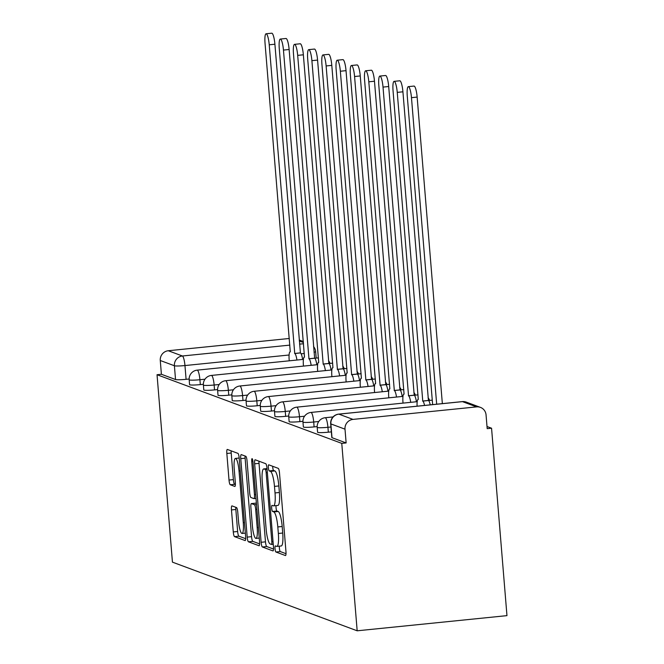 <?xml version="1.0" encoding="UTF-8"?>
<svg xmlns="http://www.w3.org/2000/svg" width="664" height="664" viewBox="0 0 664 664"><rect width="100%" height="100%" fill="white"/><g stroke="black" fill="none" stroke-linecap="round" stroke-linejoin="round"><path stroke-width="1" d="M275.029 548.721A3.079 0.606 -95.8 0 0 275.909 552.008L285.412 555.544A4.391 0.863 -95.8 0 0 285.495 555.552A4.391 0.863 -95.8 0 0 285.952 551.518L279.502 473.042A4.391 0.863 -95.8 0 0 278.249 468.352L268.737 464.817A3.079 0.606 -95.8 0 0 268.679 464.808A3.079 0.606 -95.8 0 0 268.364 467.639A3.079 0.606 -95.8 0 0 269.235 470.925L270.472 471.382A14.06 2.756 -95.8 0 1 274.481 486.397L275.021 492.937A14.06 2.756 -95.8 0 1 273.568 505.86A14.06 2.756 -95.8 0 1 273.302 505.819L272.074 505.362A3.079 0.606 -95.8 0 0 272.008 505.354A3.079 0.606 -95.8 0 0 271.692 508.184A3.079 0.606 -95.8 0 0 272.572 511.463L273.8 511.919A14.06 2.756 -95.8 0 1 277.809 526.934L278.349 533.474A14.06 2.756 -95.8 0 1 276.905 546.397A14.06 2.756 -95.8 0 1 276.631 546.364L275.402 545.908A3.079 0.606 -95.8 0 0 275.344 545.899A3.079 0.606 -95.8 0 0 275.029 548.721M279.403 546.148A3.079 0.606 -95.8 0 0 279.395 548.281A3.079 0.606 -95.8 0 0 280.274 551.568L286.01 553.701M272.68 466.286A3.079 0.606 -95.8 0 0 272.73 467.199A3.079 0.606 -95.8 0 0 273.609 470.477L274.838 470.934L270.472 471.382M276.075 505.603A3.079 0.606 -95.8 0 0 276.058 507.736A3.079 0.606 -95.8 0 0 276.938 511.023L278.166 511.479L273.8 511.919M232.01 505.893A4.391 0.863 -95.8 0 0 231.919 505.885A4.391 0.863 -95.8 0 0 231.47 509.927L233.28 531.939A4.391 0.863 -95.8 0 0 234.533 536.628L245.091 540.554A4.391 0.863 -95.8 0 0 245.182 540.571A4.391 0.863 -95.8 0 0 245.63 536.529L239.181 458.06A4.391 0.863 -95.8 0 0 237.928 453.371L227.362 449.445A4.391 0.863 -95.8 0 0 227.279 449.428A4.391 0.863 -95.8 0 0 226.831 453.471L229.014 480.064A4.391 0.863 -95.8 0 0 230.267 484.753L234.79 486.43A4.391 0.863 -95.8 0 0 234.873 486.446A4.391 0.863 -95.8 0 0 235.322 482.404L234.243 469.216A11.753 2.299 -95.8 0 1 235.454 458.417A11.753 2.299 -95.8 0 1 239.032 471L243.273 522.659A11.753 2.299 -95.8 0 1 242.069 533.458A11.753 2.299 -95.8 0 1 238.484 520.875L237.778 512.268A4.391 0.863 -95.8 0 0 236.525 507.578L232.01 505.893M157.036 374.72L341.769 443.378L357.174 630.8L172.441 562.142L157.036 374.72L161.402 374.272L160.273 360.51A8.956 8.74 -69.6 0 1 168.274 350.741L289.305 338.482M261.118 542.28A4.391 0.863 -95.8 0 0 262.371 546.978L272.929 550.904A4.391 0.863 -95.8 0 0 273.012 550.913A4.391 0.863 -95.8 0 0 273.468 546.879L267.011 468.402A4.391 0.863 -95.8 0 0 265.758 463.713L255.2 459.787A4.391 0.863 -95.8 0 0 255.117 459.779A4.391 0.863 -95.8 0 0 254.661 463.812L261.118 542.28L265.484 541.841A4.391 0.863 -95.8 0 0 266.737 546.538L273.526 549.053M259.01 545.725L248.452 541.807A4.391 0.863 -95.8 0 1 247.199 537.11L240.75 458.641A4.391 0.863 -95.8 0 1 241.198 454.599A4.391 0.863 -95.8 0 1 241.281 454.616L245.804 456.292A4.391 0.863 -95.8 0 1 247.058 460.99L249.672 492.812A4.391 0.863 -95.8 0 0 250.926 497.502L253.922 498.614A4.391 0.863 -95.8 0 0 254.005 498.631A4.391 0.863 -95.8 0 0 254.461 494.589L251.739 461.455A3.079 0.606 -95.8 0 1 252.054 458.633A3.079 0.606 -95.8 0 1 252.992 461.928L259.549 541.699A4.391 0.863 -95.8 0 1 259.093 545.742A4.391 0.863 -95.8 0 1 259.01 545.725L259.176 545.708M189.14 379.011L186.094 379.318L184.957 365.557A8.956 0.838 175.3 0 1 174.4 365.756L160.273 360.51M476.594 406.891L462.459 401.637L338.872 414.145L353.007 419.399L476.594 406.891A8.956 8.74 110.4 0 1 486.056 414.884L487.185 428.654L491.559 428.214L487.011 426.52M491.559 428.214L506.964 615.636L357.174 630.8M353.007 419.399A8.956 8.74 110.4 0 0 345.006 429.168L330.871 423.914A8.956 0.838 175.3 0 1 330.68 423.765L331.817 437.534A8.956 0.838 175.3 0 0 332 437.684L330.871 423.914A8.956 8.74 110.4 0 1 338.872 414.145A8.956 1.751 -95.8 0 0 338.698 414.12A8.956 1.751 -95.8 0 0 338.524 414.187M341.769 443.378L346.135 442.938L345.006 429.168M203.367 384.298L200.32 384.605L199.914 379.725A8.956 0.838 175.3 0 1 189.174 379.775L189.572 384.663A8.956 0.838 -4.7 0 0 200.32 384.605M217.584 389.585L214.538 389.892L214.14 385.012A8.956 0.838 175.3 0 1 203.392 385.062L203.798 389.951A8.956 0.838 -4.7 0 0 214.538 389.892M231.811 394.873L228.765 395.18L228.366 390.299A8.956 0.838 175.3 0 1 217.618 390.349L218.016 395.238A8.956 0.838 -4.7 0 0 228.765 395.18M246.037 400.16L242.991 400.467L242.584 395.586A8.956 0.838 175.3 0 1 231.844 395.636L232.242 400.525A8.956 0.838 -4.7 0 0 242.991 400.467M260.263 405.447L257.217 405.754L256.81 400.873A8.956 0.838 175.3 0 1 246.07 400.923L246.468 405.812A8.956 0.838 -4.7 0 0 257.217 405.754M274.481 410.734L271.435 411.041L271.036 406.161A8.956 0.838 175.3 0 1 260.288 406.21L260.695 411.099A8.956 0.838 -4.7 0 0 271.435 411.041M288.707 416.021L285.661 416.328L285.263 411.439A8.956 0.838 175.3 0 1 274.514 411.497L274.913 416.386A8.956 0.838 -4.7 0 0 285.661 416.328M302.933 421.308L299.887 421.615L299.489 416.726A8.956 0.838 175.3 0 1 288.74 416.784L289.139 421.673A8.956 0.838 -4.7 0 0 299.887 421.615M317.16 426.595L314.113 426.902L313.707 422.013A8.956 0.838 175.3 0 1 302.967 422.072L303.365 426.96A8.956 0.838 -4.7 0 0 314.113 426.902M331.353 431.882L328.331 432.189L327.933 427.301A8.956 0.838 175.3 0 1 317.184 427.359L317.591 432.247A8.956 0.838 -4.7 0 0 328.331 432.189M161.402 374.272L175.537 379.526A8.956 0.838 -4.7 0 0 186.094 379.318M346.135 442.938L332 437.684M276.905 546.397L281.27 545.957A14.06 2.756 -95.8 0 0 282.715 533.034L278.349 533.474M278.166 511.479A14.06 2.756 -95.8 0 1 282.183 526.494L282.715 533.034M273.568 505.86L277.934 505.412A14.06 2.756 -95.8 0 0 279.386 492.489L275.021 492.937M274.838 470.934A14.06 2.756 -95.8 0 1 278.847 485.948L279.386 492.489M258.977 461.189A4.391 0.863 -95.8 0 0 259.026 463.372L265.484 541.841M271.443 544.43A3.079 0.606 -95.8 0 0 271.501 544.438A3.079 0.606 -95.8 0 0 271.817 541.616L266.156 472.735A3.079 0.606 -95.8 0 0 265.276 469.448L263.981 468.967A14.06 2.756 -95.8 0 0 263.708 468.933A14.06 2.756 -95.8 0 0 262.263 481.856L266.131 528.934A14.06 2.756 -95.8 0 0 270.148 543.949L271.443 544.43M259.607 543.882L252.818 541.359L248.452 541.807M245.057 456.019A4.391 0.863 -95.8 0 0 245.116 458.201L251.565 536.67A4.391 0.863 -95.8 0 0 252.818 541.359M252.386 525.83A11.753 2.299 -95.8 0 0 255.964 538.413A11.753 2.299 -95.8 0 0 257.175 527.614L255.681 509.412A4.391 0.863 -95.8 0 0 254.428 504.723L251.424 503.602A4.391 0.863 -95.8 0 0 251.341 503.594A4.391 0.863 -95.8 0 0 250.892 507.636L252.386 525.83M255.632 503.179A4.391 0.863 -95.8 0 1 255.706 503.154A4.391 0.863 -95.8 0 1 255.798 503.163L256.395 503.387M231.138 450.848A4.391 0.863 -95.8 0 0 231.196 453.031L233.379 479.615A4.391 0.863 -95.8 0 0 234.633 484.313L235.38 484.587M235.778 507.296A4.391 0.863 -95.8 0 0 235.836 509.479L237.646 531.499A4.391 0.863 -95.8 0 0 238.899 536.188L245.688 538.711M436.671 404.202L411.472 97.666A10.292 2.017 -95.8 0 0 408.335 86.644A10.292 2.017 -95.8 0 0 407.273 96.106L432.637 404.617M408.335 86.644L414.012 86.071A10.292 2.017 84.2 0 1 417.15 97.093L442.349 403.629M424.562 405.43A8.956 1.751 -95.8 0 0 422.76 401.097L397.246 92.379A10.292 2.017 -95.8 0 0 394.109 81.357A10.292 2.017 -95.8 0 0 393.055 90.819L418.295 399.438A8.956 1.751 -95.8 0 0 418.121 399.413A8.956 1.751 -95.8 0 0 417.1 406.185M394.109 81.357L399.786 80.784A10.292 2.017 84.2 0 1 402.923 91.806L428.438 400.525A8.956 1.751 84.2 0 1 430.239 404.857M428.305 400.475L422.628 401.048M410.734 402.334A8.956 1.751 -95.8 0 0 408.534 395.81L383.02 87.092A10.292 2.017 -95.8 0 0 379.891 76.07A10.292 2.017 -95.8 0 0 378.829 85.531L404.069 394.15A8.956 1.751 -95.8 0 0 403.895 394.125A8.956 1.751 -95.8 0 0 402.973 402.359L403.04 403.114M379.891 76.07L385.568 75.497A10.292 2.017 84.2 0 1 388.697 86.519L414.212 395.238A8.956 1.751 84.2 0 1 416.411 401.762M414.079 395.188L408.401 395.761M396.516 397.047A8.956 1.751 -95.8 0 0 394.316 390.523L368.802 81.805A10.292 2.017 -95.8 0 0 365.665 70.782A10.292 2.017 -95.8 0 0 364.602 80.244L389.843 388.863A8.956 1.751 -95.8 0 0 389.677 388.838A8.956 1.751 -95.8 0 0 388.747 397.072L388.813 397.827M365.665 70.782L371.342 70.21A10.292 2.017 84.2 0 1 374.479 81.232L399.985 389.951A8.956 1.751 84.2 0 1 402.193 396.474M399.852 389.901L394.175 390.473M382.29 391.76A8.956 1.751 -95.8 0 0 380.09 385.236L354.576 76.518A10.292 2.017 -95.8 0 0 351.439 65.495A10.292 2.017 -95.8 0 0 350.376 74.957L375.616 383.576A8.956 1.751 -95.8 0 0 375.45 383.551A8.956 1.751 -95.8 0 0 374.529 391.785L374.587 392.54M351.439 65.495L357.116 64.923A10.292 2.017 84.2 0 1 360.253 75.945L385.767 384.663A8.956 1.751 84.2 0 1 387.967 391.187M385.626 384.614L379.949 385.186M368.063 386.473A8.956 1.751 -95.8 0 0 365.864 379.949L340.35 71.231A10.292 2.017 -95.8 0 0 337.212 60.208A10.292 2.017 -95.8 0 0 336.158 69.67L361.399 378.289A8.956 1.751 -95.8 0 0 361.224 378.264A8.956 1.751 -95.8 0 0 360.303 386.498L360.361 387.253M337.212 60.208L342.89 59.635A10.292 2.017 84.2 0 1 346.027 70.658L371.541 379.376A8.956 1.751 84.2 0 1 373.741 385.9M371.4 379.327L365.731 379.899M353.837 381.186A8.956 1.751 -95.8 0 0 351.638 374.662L326.124 65.944A10.292 2.017 -95.8 0 0 322.994 54.921A10.292 2.017 -95.8 0 0 321.932 64.383L347.172 373.002A8.956 1.751 -95.8 0 0 346.998 372.977A8.956 1.751 -95.8 0 0 346.077 381.211L346.143 381.966M322.994 54.921L328.672 54.348A10.292 2.017 84.2 0 1 331.801 65.371L357.315 374.089A8.956 1.751 84.2 0 1 359.514 380.613M357.182 374.039L351.505 374.612M339.619 375.899A8.956 1.751 -95.8 0 0 337.412 369.375L311.897 60.656A10.292 2.017 -95.8 0 0 308.768 49.634A10.292 2.017 -95.8 0 0 307.706 59.096L332.946 367.715A8.956 1.751 -95.8 0 0 332.78 367.69A8.956 1.751 -95.8 0 0 331.851 375.924L331.917 376.679M308.768 49.634L314.445 49.061A10.292 2.017 84.2 0 1 317.575 60.084L343.089 368.802A8.956 1.751 84.2 0 1 345.297 375.326M342.956 368.752L337.279 369.325M325.393 370.612A8.956 1.751 -95.8 0 0 323.194 364.088L297.679 55.369A10.292 2.017 -95.8 0 0 294.542 44.347A10.292 2.017 -95.8 0 0 293.48 53.809L318.72 362.428A8.956 1.751 -95.8 0 0 318.554 362.403A8.956 1.751 -95.8 0 0 317.633 370.637L317.691 371.392M294.542 44.347L300.219 43.774A10.292 2.017 84.2 0 1 303.357 54.797L328.871 363.515A8.956 1.751 84.2 0 1 331.07 370.039M328.73 363.465L323.053 364.038M311.167 365.324A8.956 1.751 -95.8 0 0 308.967 358.801L283.453 50.082A10.292 2.017 -95.8 0 0 280.316 39.06A10.292 2.017 -95.8 0 0 279.262 48.522L304.502 357.141A8.956 1.751 -95.8 0 0 304.328 357.124A8.956 1.751 -95.8 0 0 303.406 365.349L303.465 366.105M280.316 39.06L285.993 38.487A10.292 2.017 84.2 0 1 289.13 49.509L314.645 358.228A8.956 1.751 84.2 0 1 316.844 364.752M314.504 358.178L308.826 358.751M296.941 360.037A8.956 1.751 -95.8 0 0 294.741 353.522L269.227 44.795A10.292 2.017 -95.8 0 0 266.098 33.773A10.292 2.017 -95.8 0 0 265.036 43.235L290.276 351.854A8.956 1.751 -95.8 0 0 290.102 351.837A8.956 1.751 -95.8 0 0 289.18 360.062L289.247 360.818M266.098 33.773L271.775 33.2A10.292 2.017 84.2 0 1 274.904 44.222L300.418 352.941A8.956 1.751 84.2 0 1 302.618 359.465M300.286 352.891L294.608 353.464M280.274 551.568L275.909 552.008M273.609 470.477L269.235 470.925M276.938 511.023L272.572 511.463M304.328 353.472L301.132 353.796M289.097 355.008L184.957 365.557A8.956 1.751 84.2 0 0 182.409 355.995L289.853 345.114M299.564 344.135L303.531 343.728M303.431 342.524L299.306 340.997M168.274 350.741L182.409 355.995A8.956 8.74 110.4 0 0 174.4 365.756L175.537 379.526M204.977 379.21L199.914 379.725A8.956 1.751 84.2 0 0 197.357 370.163A8.956 1.751 84.2 0 0 197.191 370.138A8.956 8.956 0 0 0 189.174 379.775M219.195 384.498L214.14 385.012A8.956 1.751 84.2 0 0 211.584 375.45A8.956 1.751 84.2 0 0 211.418 375.426A8.956 8.956 0 0 0 203.392 385.062M233.421 389.785L228.366 390.299A8.956 1.751 84.2 0 0 225.81 380.738A8.956 1.751 84.2 0 0 225.636 380.713A8.956 8.956 0 0 0 217.618 390.349M247.647 395.072L242.584 395.586A8.956 1.751 84.2 0 0 240.036 386.025A8.956 1.751 84.2 0 0 239.862 386A8.956 8.956 0 0 0 231.844 395.636M261.873 400.359L256.81 400.873A8.956 1.751 84.2 0 0 254.262 391.312A8.956 1.751 84.2 0 0 254.088 391.287A8.956 8.956 0 0 0 246.07 400.923M276.091 405.646L271.036 406.161A8.956 1.751 84.2 0 0 268.48 396.599A8.956 1.751 84.2 0 0 268.314 396.574A8.956 8.956 0 0 0 260.288 406.21M290.317 410.933L285.263 411.439A8.956 1.751 84.2 0 0 282.706 401.886A8.956 1.751 84.2 0 0 282.532 401.861A8.956 8.956 0 0 0 274.514 411.497M304.544 416.22L299.489 416.726A8.956 1.751 84.2 0 0 296.933 407.173A8.956 1.751 84.2 0 0 296.758 407.148A8.956 8.956 0 0 0 288.74 416.784M318.77 421.507L313.707 422.013A8.956 1.751 84.2 0 0 311.159 412.46A8.956 1.751 84.2 0 0 310.984 412.435A8.956 8.956 0 0 0 302.967 422.072M330.946 427.002L327.933 427.301A8.956 1.751 84.2 0 0 325.377 417.739A8.956 1.751 84.2 0 0 325.211 417.722A8.956 8.956 0 0 0 317.184 427.359M316.18 358.095L315.649 351.629A8.956 0.838 175.3 0 1 314.022 352.252M330.68 423.765A8.956 8.956 0 0 1 338.698 414.12L462.285 401.612A8.956 1.751 -95.8 0 1 462.459 401.637A8.956 8.74 -69.6 0 1 466.311 402.127A8.956 8.956 0 0 0 462.285 401.612A8.956 1.751 -95.8 0 0 462.127 401.67M282.183 526.494L277.809 526.934M278.847 485.948L274.481 486.397M259.026 463.372L254.661 463.812M266.737 546.538L262.371 546.978M273.253 544.248L271.559 544.422M273.02 541.492L271.817 541.616M267.36 472.61L266.156 472.735M267.086 469.265L265.276 469.448M267.036 468.659L263.981 468.967M251.565 536.67L247.199 537.11M245.116 458.201L240.75 458.641M254.005 498.631L255.989 498.432L254.088 498.598M255.665 494.472L254.461 494.589M252.934 461.339L251.739 461.455M258.379 527.49L257.175 527.614M256.885 509.288L255.681 509.412M256.495 504.515L254.428 504.723M255.798 503.163L251.424 503.602M244.485 522.535L243.273 522.659M240.235 470.876L239.032 471M234.633 484.313L230.267 484.753M233.379 479.615L229.014 480.064M231.196 453.031L226.831 453.471M238.899 536.188L234.533 536.628M237.646 531.499L233.28 531.939M235.836 509.479L231.47 509.927M417.15 97.093L411.472 97.666M428.438 400.525L422.76 401.097M402.923 91.806L397.246 92.379M414.212 395.238L408.534 395.81M388.697 86.519L383.02 87.092M399.985 389.951L394.316 390.523M374.479 81.232L368.802 81.805M389.602 384.29L380.09 385.236M360.253 75.945L354.576 76.518M371.541 379.376L365.864 379.949M346.027 70.658L340.35 71.231M357.315 374.089L351.638 374.662M331.801 65.371L326.124 65.944M343.089 368.802L337.412 369.375M317.575 60.084L311.897 60.656M328.871 363.515L323.194 364.088M303.357 54.797L297.679 55.369M314.645 358.228L308.967 358.801M289.13 49.509L283.453 50.082M300.418 352.941L294.741 353.522M274.904 44.222L269.227 44.795M325.211 417.722L333.054 416.926M310.984 412.435L417.199 401.678M428.471 400.541L432.272 400.151M442.73 403.587A8.956 8.956 0 0 0 442.299 403.04M296.758 407.148L402.982 396.391M414.245 395.254L418.046 394.864M429.641 400.417A8.956 8.956 0 0 0 428.081 397.753M282.532 401.861L388.755 391.104M400.018 389.967L403.828 389.577M415.415 395.13A8.956 8.956 0 0 0 413.855 392.466M268.314 396.574L374.529 385.817M401.189 389.843A8.956 8.956 0 0 0 399.628 387.178M254.088 391.287L360.303 380.53M371.574 379.393L375.376 379.003M386.963 384.556A8.956 8.956 0 0 0 385.402 381.891M239.862 386L346.085 375.243M357.348 374.106L361.15 373.716M372.745 379.268A8.956 8.956 0 0 0 371.184 376.604M225.636 380.713L331.859 369.956M343.122 368.819L346.932 368.429M358.518 373.99A8.956 8.956 0 0 0 356.958 371.317M211.418 375.426L317.633 364.669M328.904 363.532L332.706 363.142M344.292 368.703A8.956 8.956 0 0 0 342.732 366.03M197.191 370.138L303.406 359.382M314.678 358.245L318.479 357.854M330.066 363.416A8.956 8.956 0 0 0 328.506 360.743M315.649 351.629A8.956 8.956 0 0 0 313.557 346.575M303.348 341.562L299.223 340.026M480.445 407.381L466.311 402.127M273.253 544.264L271.501 544.438M267.028 468.593L263.708 468.933M259.25 538.081L255.964 538.413M255.706 503.154L251.341 503.594M245.348 533.126L242.069 533.458M239.181 458.036L235.454 458.417"/></g></svg>

